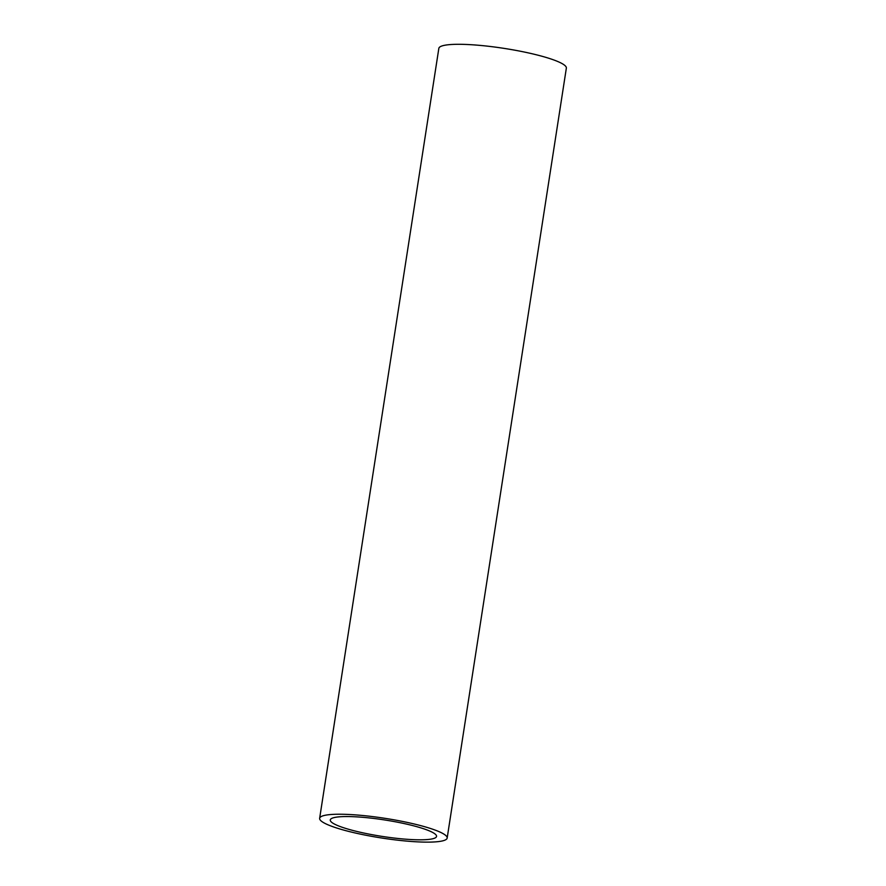 <?xml version="1.0" encoding="UTF-8"?>
<svg xmlns="http://www.w3.org/2000/svg" width="886" height="886" viewBox="0 0 886 886"><rect width="100%" height="100%" fill="white"/><g stroke="black" fill="none" stroke-linecap="round" stroke-linejoin="round"><path stroke-width="1.33" d="M428.492 839.452A53.769 8.317 8.8 0 1 368.155 833.936A53.769 8.317 8.8 0 1 330.268 819.96A53.769 8.317 8.8 0 1 384.679 819.96A53.769 8.317 8.8 0 1 436.543 836.406A53.769 8.317 8.8 0 1 428.492 839.452M437.507 841.7A64.523 9.979 8.8 0 1 365.11 835.088A64.523 9.979 8.8 0 1 319.647 818.31A64.523 9.979 8.8 0 1 384.934 818.321A64.523 9.979 8.8 0 1 447.164 838.056A64.523 9.979 8.8 0 1 437.507 841.7M319.647 818.31L438.836 48.387A64.523 9.979 8.8 0 1 504.123 48.387A64.523 9.979 8.8 0 1 566.353 68.122L447.164 838.056"/></g></svg>
